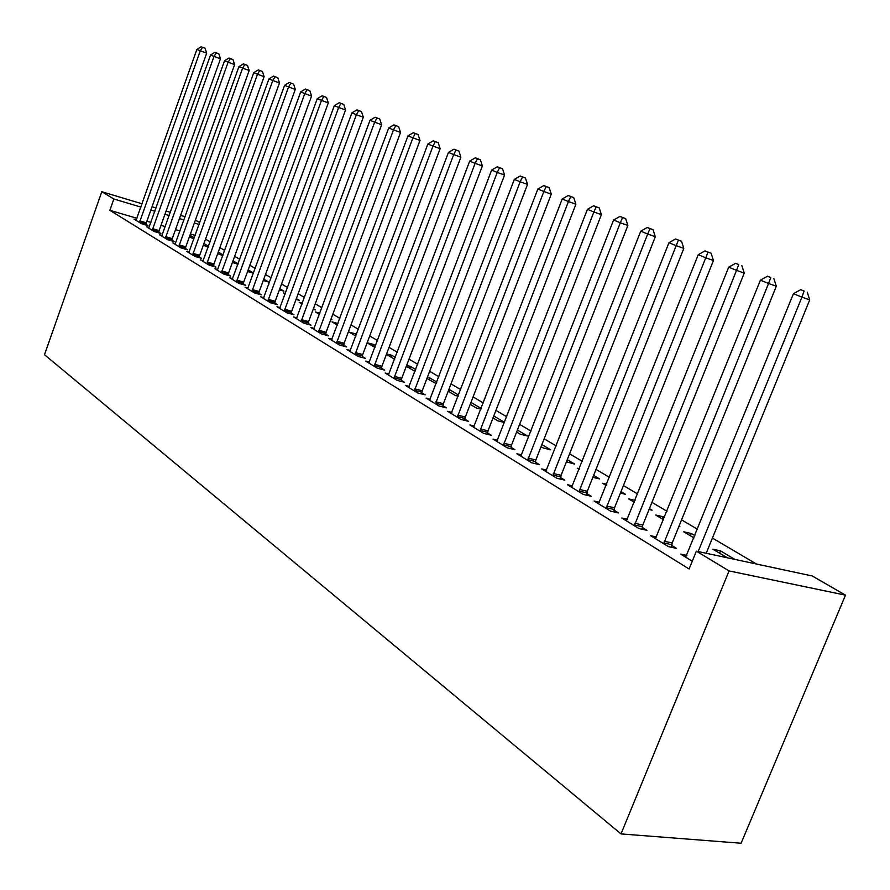 <?xml version="1.0" encoding="UTF-8"?>
<svg xmlns="http://www.w3.org/2000/svg" width="890" height="890" viewBox="0 0 890 890"><rect width="100%" height="100%" fill="white"/><g stroke="black" fill="none" stroke-linecap="round" stroke-linejoin="round"><path stroke-width="1.33" d="M756.467 564.026L712.423 538.061M697.526 529.272L681.562 519.86M667.01 511.272L651.925 502.372M637.674 493.972L623.423 485.573M609.483 477.351L595.989 469.397M582.349 461.343L569.589 453.822M556.217 445.935L544.146 438.815M531.041 431.094L519.604 424.352M506.766 416.776L495.93 410.39M483.337 402.959L473.08 396.907M460.731 389.62L451.007 383.89M438.881 376.737L429.659 371.308M417.755 364.288L409.022 359.137M397.329 352.24L389.052 347.356M377.56 340.581L369.706 335.953M358.425 329.3L350.983 324.906M339.88 318.364L332.827 314.192M321.913 307.762L315.216 303.813M304.491 297.494L298.139 293.745M287.581 287.514L281.563 283.966M271.183 277.847L265.476 274.476M255.252 268.446L249.834 265.253M239.777 259.324L234.648 256.298M224.736 250.457L219.874 247.587M210.118 241.835L205.512 239.121M812.281 575.986L845.5 595.154L741.103 843.242L620.998 833.919L44.5 354.709L101.805 191.717L113.853 199.004L109.871 210.318L689.105 568.977L696.369 551.155L812.281 575.986M195.411 220.086L199.794 222.622M719.587 553.18L720.533 550.877L712.99 549.241L727.308 557.785M720.533 550.877L734.862 559.398M656.598 537.004L650.679 535.724L668.546 546.671L676.567 548.385L671.694 545.414M662.216 518.937L663.117 516.712L655.663 515.021L663.584 519.749M663.117 516.712L664.474 517.524M679.003 526.168L679.882 526.691L678.881 526.468M599.515 502.283L594.086 501.048L610.607 511.172L618.528 512.94L614.022 510.193M606.713 484.271L602.441 483.259L606.223 485.517M620.986 491.647L625.392 494.273L620.397 493.105M546.671 470.109L541.665 468.93L556.984 478.308L564.794 480.133L560.622 477.585M567.264 459.696L574.706 464.124L566.441 461.788M497.61 440.216L492.982 439.093L507.222 447.815L514.921 449.673L511.038 447.303M517.39 430.026L527.436 436L520.227 434.198L516.601 432.039M451.931 412.382L447.637 411.302L460.909 419.435L468.496 421.326L464.88 419.112M470.966 402.402L481.201 408.488M480.956 409.122L476.139 407.898L470.209 404.349M409.3 386.394L405.306 385.37L417.71 392.968L425.175 394.871L421.793 392.813M429.214 379.885L429.937 377.994L427.367 377.316M429.937 377.994L436.834 382.099M436.245 383.612L426.911 378.517M369.417 362.074L365.701 361.095L377.316 368.204L384.658 370.129L381.487 368.193M391.088 357.135L391.789 355.299L386.572 353.897M391.789 355.299L395.371 357.424M386.405 354.342L394.671 359.271M332.026 339.257L328.555 338.334L339.446 345.009L346.677 346.933L343.707 345.12M355.221 335.73L355.889 333.939L349.125 332.092L355.867 336.12M355.889 333.939L356.534 334.329M296.904 317.83L293.655 316.94L303.902 323.226L311.011 325.15L308.218 323.448M319.888 313.213L315.383 311.956L319.454 314.393M330.98 319.132L331.992 319.721L330.88 319.421M263.852 297.661L260.792 296.815L270.449 302.722L277.435 304.658L274.81 303.045M285.39 293.478L283.521 292.944L285.212 293.956M296.37 298.528L299.485 300.386L296.047 299.418M232.679 278.637L229.809 277.825L238.921 283.409L245.796 285.334L243.315 283.821M263.763 279.137L268.747 282.097L263.251 280.539M203.243 260.659L200.55 259.891L209.15 265.164L215.914 267.089L213.567 265.654M233.002 260.837L238.119 263.874M237.964 264.297L232.412 262.439M175.397 243.66L172.849 242.926L181.004 247.91L187.645 249.823L185.432 248.466M203.476 245.173L203.91 243.571M204.044 243.604L208.516 246.263M208.16 247.242L203.354 245.106M149.019 227.551L146.616 226.839L154.337 231.578L160.879 233.48L158.776 232.19M195.188 235.405L190.416 234.003M180.025 230.955L175.508 229.62M165.284 226.616L161.001 225.359M150.933 222.4L146.894 221.21M136.96 218.284L109.871 210.318M136.348 219.808L134.012 219.118L141.532 223.724L148.018 225.626L145.971 224.369M190.416 237.385L190.972 235.828L189.87 235.505M190.972 235.828L194.32 237.819M193.887 239.043L189.414 236.785M162.036 235.494L159.566 234.771L167.498 239.633L174.084 241.546L171.926 240.222M218.25 252.059L223.112 254.952M222.856 255.653L217.683 253.65M189.136 252.037L186.511 251.292L194.888 256.42L201.585 258.334L199.304 256.943M248.165 269.848L253.561 273.063M253.517 273.185L247.565 271.483M217.761 269.514L214.968 268.736L223.824 274.153L230.643 276.078L228.229 274.61M268.913 284.021L268.246 283.832L268.858 284.188M279.827 288.694L283.899 291.119L279.404 289.851M248.043 288.004L245.084 287.181L254.451 292.921L261.382 294.857L258.834 293.3M302.377 303.201L299.229 302.322L302.077 304.013M313.414 308.674L315.505 309.92L313.191 309.275M280.127 307.595L276.979 306.727L286.925 312.824L293.967 314.749L291.264 313.102M337.955 323.515L332.014 321.88L337.377 325.084M314.192 328.388L310.832 327.476L321.401 333.95L328.566 335.875L325.684 334.117M372.888 346.277L373.566 344.463L367.158 342.728M373.566 344.463L375.636 345.687M367.125 342.839L374.957 347.512M350.426 350.482L346.833 349.536L358.08 356.423L365.367 358.347L362.297 356.478M409.856 368.338L410.568 366.469L406.63 365.423M410.568 366.469L415.752 369.55M406.33 366.235L415.04 371.43M389.03 374.034L385.181 373.032L397.174 380.386L404.583 382.3L401.312 380.297M449.183 391.8L449.917 389.876L448.816 389.598M449.917 389.876L458.628 395.071M458.216 396.161L455.157 395.371L448.193 391.211M430.248 399.165L426.121 398.119L438.948 405.974L446.469 407.876L442.975 405.74M493.772 415.975L504.574 422.394M504.53 422.528L497.822 420.825L493.004 417.955M474.37 426.054L469.92 424.953L483.659 433.374L491.302 435.255L487.553 432.963M541.876 444.588L550.665 449.817L543.412 448.037L541.076 446.647M521.696 454.89L516.89 453.733L531.653 462.789L539.407 464.625L535.38 462.166M579.412 468.741L577.232 468.218L579.168 469.375M593.619 475.371L599.604 478.931L592.84 477.329M572.604 485.896L567.386 484.683L583.284 494.428L591.149 496.231L586.822 493.583M635.115 500.369L628.562 498.856L634.336 502.294M649.422 508.568L652.136 510.181L649.055 509.481M627.495 519.304L621.832 518.047L638.998 528.571L646.974 530.318L642.291 527.459M690.362 535.736L691.285 533.477L683.787 531.808L694.011 537.916M691.285 533.477L694.934 535.647M686.88 555.427L680.694 554.114L692.275 561.212M845.5 595.154L729.077 570.924L696.369 551.155M729.077 570.924L620.998 833.919M199.126 224.469L194.354 223.045M183.974 219.941L179.457 218.595M169.234 215.547L164.962 214.268M154.893 211.264L150.855 210.051M140.931 207.092L113.853 199.004M185.131 216.715L180.614 215.358M170.402 212.298L166.13 211.019M156.061 207.993L152.023 206.78M142.1 203.81L101.805 191.717M139.852 220.898L146.327 222.8L206.68 53.144L200.272 50.797L139.496 222.478M202.519 47.315L205.089 48.249L201.173 46.758L202.519 47.315L200.272 50.797L196.89 49.417L136.025 220.353M146.327 222.8L145.871 224.992M206.68 53.144L205.089 48.249M201.173 46.758L196.89 49.417M152.613 228.697L159.132 230.599L220.464 58.785L214.001 56.426L152.246 230.288M216.27 52.877L218.851 53.823L214.879 52.321L216.27 52.877L214.001 56.426L210.541 55.002L148.686 228.118M159.132 230.599L158.676 232.835M220.464 58.785L218.851 53.823M214.879 52.321L210.541 55.002M165.707 236.696L172.293 238.609L234.626 64.581L228.107 62.2L165.34 238.32M230.377 58.595L232.98 59.552L228.953 58.017L230.377 58.595L228.107 62.2L224.547 60.743L161.691 236.084M172.293 238.609L171.826 240.89M234.626 64.581L232.98 59.552M228.953 58.017L224.547 60.743M179.168 244.917L185.799 246.83L249.167 70.532L242.603 68.13L178.79 246.563M244.884 64.469L247.509 65.437L243.415 63.88L244.884 64.469L242.603 68.13L238.943 66.639L175.041 244.261M185.799 246.83L185.32 249.156M249.167 70.532L247.509 65.437M243.415 63.88L238.943 66.639M192.985 253.361L199.683 255.285L264.119 76.64L257.499 74.237L192.607 255.03M259.791 70.51L262.428 71.478L258.278 69.898L259.791 70.51L257.499 74.237L253.739 72.691L188.758 252.671M199.683 255.285L199.193 257.655M264.119 76.64L262.428 71.478M258.278 69.898L253.739 72.691M207.192 262.049L213.945 263.974L279.482 82.937L272.818 80.501L206.814 263.729M275.11 76.718L277.78 77.697L273.564 76.095L275.11 76.718L272.818 80.501L268.947 78.921L202.853 261.304M213.945 263.974L213.455 266.388M279.482 82.937L277.78 77.697M273.564 76.095L268.947 78.921M221.81 270.972L228.608 272.896L295.291 89.401L288.571 86.953L221.421 272.685M290.874 83.115L293.567 84.094L289.283 82.459L290.874 83.115L288.571 86.953L284.589 85.329L217.349 270.182M228.608 272.896L228.118 275.366M295.291 89.401L293.567 84.094M289.283 82.459L284.589 85.329M236.84 280.15L243.704 282.086L311.567 96.064L304.781 93.595L236.451 281.885M307.106 89.679L309.809 90.669L305.459 89.022L307.106 89.679L304.781 93.595L300.686 91.915L232.257 279.315M243.704 282.086L243.192 284.6M311.567 96.064L309.809 90.669M305.459 89.022L300.686 91.915M252.304 289.606L259.224 291.531L328.31 102.906L321.479 100.425L251.915 291.364M323.804 96.454L326.53 97.444L322.102 95.764L323.804 96.454L321.479 100.425L317.263 98.701L247.598 288.716M259.224 291.531L258.712 294.112M328.31 102.906L326.53 97.444M322.102 95.764L317.263 98.701M268.224 299.329L275.199 301.265L345.554 109.971L338.667 107.468L267.823 301.12M340.992 103.418L343.751 104.419L339.257 102.706L340.992 103.418L338.667 107.468L334.329 105.688L263.384 298.395M275.199 301.265L274.687 303.891M345.554 109.971L343.751 104.419M339.257 102.706L334.329 105.688M284.622 309.353L291.664 311.289L363.32 117.235L356.378 114.721L284.221 311.166M358.714 110.594L361.485 111.606L356.923 109.871L358.714 110.594L356.378 114.721L351.906 112.885L279.649 308.363M291.664 311.289L291.13 313.97M363.32 117.235L361.485 111.606M356.923 109.871L351.906 112.885M301.521 319.666L308.619 321.613L381.632 124.734L374.646 122.197L301.12 321.512M376.982 117.992L379.774 119.015L375.135 117.246L376.982 117.992L374.646 122.197L370.029 120.306L296.403 318.631M308.619 321.613L308.085 324.361M381.632 124.734L379.774 119.015M375.135 117.246L370.029 120.306M318.943 330.312L326.096 332.248L400.522 132.465L393.48 129.907L318.531 332.193M395.816 125.635L398.631 126.658L393.914 124.856L395.816 125.635L393.48 129.907L388.707 127.96L313.669 329.211M326.096 332.248L325.551 335.063M400.522 132.465L398.631 126.658M393.914 124.856L388.707 127.96M336.909 341.293L344.118 343.217L420.013 140.431L412.904 137.872L336.487 343.195M415.252 133.5L418.089 134.535L413.283 132.71L415.252 133.5L412.904 137.872L407.998 135.859L331.469 340.125M344.118 343.217L343.573 346.11M420.013 140.431L418.089 134.535M413.283 132.71L407.998 135.859M355.444 352.618L362.72 354.543L440.127 148.663L432.974 146.082L355.021 354.554M435.321 141.632L438.18 142.667L433.285 140.809L435.321 141.632L432.974 146.082L427.89 144.002L349.848 351.383M362.72 354.543L362.163 357.502M440.127 148.663L438.18 142.667M433.285 140.809L427.89 144.002M374.579 364.31L381.921 366.235L460.898 157.163L453.689 154.571L374.156 366.28M456.036 150.032L458.917 151.078L453.933 149.175L456.036 150.032L453.689 154.571L448.449 152.424L368.805 362.998M381.921 366.235L381.343 369.261M460.898 157.163L458.917 151.078M453.933 149.175L448.449 152.424M394.348 376.381L401.746 378.306L482.369 165.952L475.104 163.337L393.914 378.384M477.452 158.709L480.355 159.755L475.282 157.83L477.452 158.709L475.104 163.337L469.686 161.112L388.396 375.002M401.746 378.306L401.168 381.409M482.369 165.952L480.355 159.755M475.282 157.83L469.686 161.112M414.784 388.863L422.227 390.777L504.563 175.03L497.243 172.404L414.339 390.899M499.59 167.676L502.516 168.733L497.343 166.764L499.59 167.676L497.243 172.404L491.636 170.101L408.632 387.395M422.227 390.777L421.637 393.97M504.563 175.03L502.516 168.733M497.343 166.764L491.636 170.101M435.9 401.768L443.409 403.671L527.514 184.43L520.149 181.783L435.455 403.838M522.497 176.954L525.445 178.022L520.172 176.009L522.497 176.954L520.149 181.783L514.353 179.402L429.547 400.222M443.409 403.671L442.82 406.953M527.514 184.43L525.445 178.022M520.172 176.009L514.353 179.402M457.76 415.118L465.325 417.01L551.288 194.154L543.868 191.484L457.304 417.232M546.204 186.566L549.174 187.634L543.801 185.587L546.204 186.566L543.868 191.484L537.86 189.025L451.197 413.483M465.325 417.01L464.714 420.38M551.288 194.154L549.174 187.634M543.801 185.587L537.86 189.025M480.378 428.936L488.009 430.827L575.897 204.222L568.432 201.552L479.921 431.083M570.768 196.512L573.75 197.591L568.265 195.5L570.768 196.512L568.432 201.552L562.202 199.004L473.591 427.211M488.009 430.827L487.386 434.298M575.897 204.222L573.75 197.591M568.265 195.5L562.202 199.004M503.818 443.253L511.505 445.122L601.406 214.657L593.886 211.976L503.351 445.445M596.222 206.825L599.226 207.904L593.63 205.779L596.222 206.825L593.886 211.976L587.433 209.328L496.798 441.429M511.505 445.122L510.871 448.694M601.406 214.657L599.226 207.904M593.63 205.779L587.433 209.328M528.104 458.094L535.847 459.952L627.862 225.482L620.297 222.778L527.636 460.319M622.611 217.516L625.637 218.606L619.93 216.437L622.611 217.516L620.297 222.778L613.599 220.041L520.839 456.158M535.847 459.952L535.213 463.634M627.862 225.482L625.637 218.606M619.93 216.437L613.599 220.041M553.302 473.491L561.101 475.316L655.318 236.718L647.698 234.003L552.824 475.761M650 228.619L653.049 229.709L647.219 227.495L650 228.619L647.698 234.003L640.756 231.155L545.77 471.433M561.101 475.316L560.444 479.12M655.318 236.718L653.049 229.709M647.219 227.495L640.756 231.155M579.446 489.455L587.3 491.269L683.82 248.377L676.166 245.662L578.956 491.781M678.447 240.144L681.518 241.246L675.555 238.976L678.447 240.144L676.166 245.662L668.946 242.703L571.636 487.286M587.3 491.269L586.632 495.196M683.82 248.377L681.518 241.246M675.555 238.976L668.946 242.703M606.602 506.054L614.512 507.834L713.446 260.503L705.748 257.777L606.112 508.413M708.017 252.126L711.099 253.227L705.014 250.902L708.017 252.126L705.748 257.777L698.238 254.696L598.503 503.751M614.512 507.834L613.833 511.895M713.446 260.503L711.099 253.227M705.014 250.902L698.238 254.696M634.826 523.298L642.791 525.056L744.251 273.108L736.519 270.371L634.325 525.701M738.767 264.586L735.641 263.318L738.767 264.586L736.519 270.371L728.71 267.178L626.427 520.861M642.791 525.056L642.102 529.25M744.251 273.108L741.86 265.687M735.641 263.318L728.71 267.178M664.185 541.231L672.195 542.956L776.325 286.235L768.548 283.487L663.684 543.69M770.773 277.546L767.514 276.234L770.773 277.546L768.548 283.487L760.416 280.161L655.452 538.65M672.195 542.956L671.494 547.306M776.325 286.235L773.877 278.659M767.514 276.234L760.416 280.161M706.215 553.257L809.722 299.897L801.923 297.149L698.16 551.533M804.115 291.063L800.722 289.684L804.115 291.063L801.923 297.149L793.446 293.678L685.667 557.162M809.722 299.897L807.23 292.165M800.722 289.684L793.446 293.678M139.563 222.011L146.038 223.913M152.323 229.82L158.843 231.723M165.418 237.841L172.004 239.755M178.868 246.074L185.509 247.987M192.685 254.54L199.382 256.454M206.892 263.24L213.644 265.153M221.499 272.184L228.307 274.109M236.529 281.385L243.393 283.309M251.981 290.852L258.912 292.777M267.901 300.598L274.888 302.522M284.299 310.632L291.341 312.568M301.198 320.978L308.285 322.903M318.609 331.636L325.762 333.572M336.565 342.628L343.785 344.564M355.099 353.975L362.375 355.911M374.234 365.69L381.565 367.615M393.992 377.794L401.39 379.707M414.417 390.298L421.871 392.212M435.533 403.226L443.053 405.128M457.382 416.598L464.958 418.489M479.999 430.449L487.631 432.329M503.428 444.8L511.116 446.658M527.714 459.663L535.457 461.51M552.901 475.082L560.7 476.907M579.034 491.091L586.899 492.893M606.19 507.712L614.1 509.492M634.403 524.989L642.369 526.735M663.762 542.956L671.772 544.68"/></g></svg>
